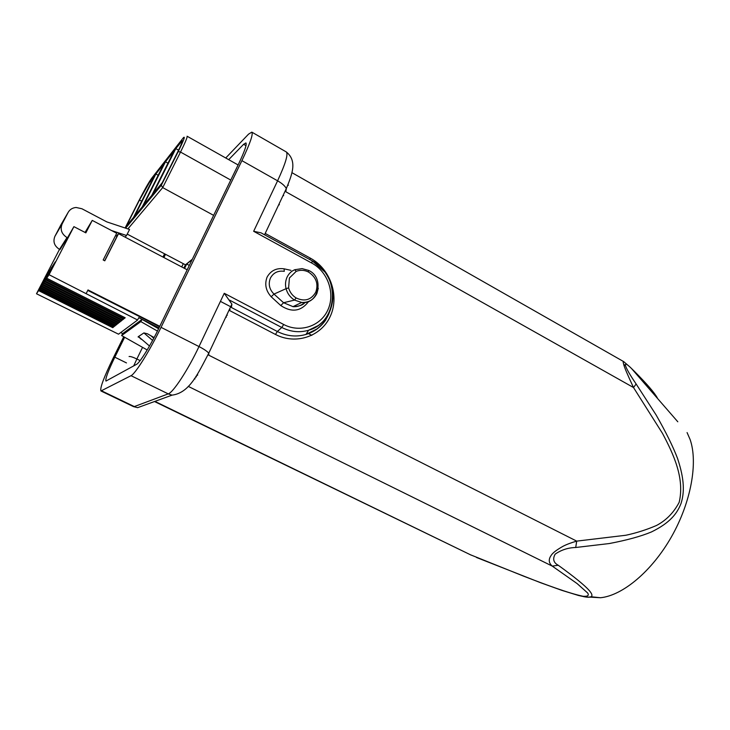 <?xml version="1.0" encoding="UTF-8"?>
<svg xmlns="http://www.w3.org/2000/svg" width="730" height="730" viewBox="0 0 730 730"><rect width="100%" height="100%" fill="white"/><g stroke="black" fill="none" stroke-linecap="round" stroke-linejoin="round"><path stroke-width="1.09" d="M143.536 205.322L165.454 161.804L174.333 150.489L151.767 195.394L143.536 205.322M167.955 163.182L165.454 161.804M153.127 193.751L175.802 148.619L182.354 140.644C182.655 141.31 180.976 145.325 177.326 152.679L162.252 182.728L153.127 193.751M178.567 150.161L175.802 148.619M183.878 268.056L185.457 264.817L192.337 259.223M186.834 269.616L187.573 269.023M192.145 259.615L186.688 264.05L184.562 268.421M185.457 264.817L127.221 234.111M189.316 265.437L186.688 264.05M154.596 175.62L133.508 217.44L126.29 226.154L139.485 200.02L150.024 181.441L154.596 175.62M134.676 216.025L155.864 174.014L164.095 163.529L142.286 206.836L134.676 216.025M158.173 175.282L155.864 174.014M231.574 307.202L220.423 301.38M213.625 215.359L162.708 187.601L161.293 185.283L125.624 228.161M225.926 316.774L226.501 317.076M230.123 309.483L229.512 309.164M227.368 315.232L226.793 314.931M49.923 270.237L41.683 285.877L117.521 323.892L118.023 322.879M117.521 323.892L118.497 323.116L42.331 284.901L49.813 270.182M41.263 286.525L49.366 270.866L40.634 287.483L115.906 325.169L116.873 324.403L41.263 286.525L41.683 285.877M40.214 288.113L48.262 272.573L39.593 289.053L114.318 326.429L115.267 325.68L40.214 288.113L40.634 287.483M39.183 289.682L47.176 274.252L38.571 290.613L112.758 327.67L113.697 326.93L39.183 289.682L39.593 289.053M36.5 293.761L59.34 249.678L59.969 249.596L67.47 237.779L73.912 226.638L49.038 274.699L137.614 320.005L118.525 334.185L36.5 293.761L38.571 290.613M46.72 278.23L55.133 261.979L46.072 279.216L124.21 318.572L125.195 317.778L46.72 278.23L49.038 274.699M45.616 279.9L53.965 263.767L44.95 280.922L122.494 319.932L123.525 319.12L45.616 279.9L46.072 279.216M44.503 281.598L52.788 265.583L43.846 282.601L120.815 321.273L121.819 320.47L44.503 281.598L44.95 280.922M43.408 283.258L51.629 267.372L42.76 284.253L119.154 322.587L120.149 321.802L43.408 283.258L43.846 282.601M42.331 284.901L42.76 284.253M112.758 327.67L113.241 326.702M114.318 326.429L114.811 325.443M115.906 325.169L116.408 324.175M119.665 321.556L119.154 322.587M121.335 320.224L120.815 321.273M123.023 318.864L122.494 319.932M124.721 317.541L124.21 318.572M86.213 293.478L88.001 289.938L159.77 326.301M187.199 269.808L118.515 233.673L104.773 260.82L103.176 259.98L116.718 233.262L92.254 220.396L85.848 232.861L73.912 226.638M111.498 230.516L126.527 235.498L129.566 229.475L106.835 221.902L81.906 208.753L76.093 207.475C72.453 207.804 69.779 209.483 68.063 212.53L62.15 223.882C59.951 229.503 61.576 234.047 66.996 237.542L67.47 237.779M85.036 232.441L92.254 220.396M66.996 237.542L59.522 249.368C54.339 246.056 52.797 241.721 54.896 236.356L60.946 224.813M194.417 378.642L195.01 378.934M308.452 333.583L311.81 335.353M197.711 374.946L197.109 374.645M118.515 233.673L116.517 236.109M196.872 375.01L197.474 375.311M196.48 376.817L195.877 376.516M122.722 333.592L120.687 332.579M137.614 320.005L138.764 317.669L158.985 327.907M87.773 290.394L159.56 326.73M158.583 328.737L142.058 319.411L140.835 321.601L157.443 331.073M147.186 349.962L121.618 335.554L122.75 333.537L142.058 319.411M196.443 376.872L195.841 376.57M121.618 335.554L140.835 321.601M140.379 338.163L138.143 336.767L143.901 332.926L152.597 340.426M154.121 337.57L147.451 333.783L143.901 332.926M140.16 338.556L142.122 339.669M153.775 338.227L150.891 335.736M149.495 346.011L138.49 336.539M115.541 235.589L117.001 236.365L104.655 260.756M126.527 235.498L125.113 237.15M629.214 366.36L623.694 361.624C623.037 361.195 623.019 362.071 623.648 364.252C624.223 366.962 627.517 374.727 633.512 387.539L636.14 383.998C630.09 375.101 626.559 369.024 625.546 365.776C624.825 362.956 626.796 363.85 631.459 368.449L634.562 371.515C646.99 384.007 654.609 392.859 657.42 398.087M677.805 421.785L631.459 368.449M687.076 432.571L690.096 439.487C698.172 462.501 691.055 502.377 671.427 536.86C651.817 571.371 622.599 595.58 600.471 597.742L589.156 597.085M225.734 157.99L248.556 134.137L251.823 132.13C253.356 134.028 250.052 143.536 241.904 160.655L161.047 327.341C149.842 350.619 135.214 374.006 131.026 375.685L100.95 390.97C99.782 388.314 103.824 377.428 113.077 358.32L123.717 336.74M162.972 257.06L164.579 253.803M228.7 159.66L243.61 144.303L245.919 142.916C247.032 144.348 244.596 151.338 238.619 163.903L158.446 329.02C150.316 345.892 139.704 362.91 136.537 364.343L105.96 381.069C105.093 379.171 108.049 371.214 114.829 357.189L124.638 337.26M165.5 254.286L163.894 257.544M470.512 554.8L524.131 576.362C544.927 584.365 568.633 593.308 583.215 596.301C587.851 596.529 589.311 595.406 587.586 592.933L577.129 583.598L552.236 566.097C548.668 562.967 548.321 559.408 551.177 555.393C552.628 552.957 556.616 549.9 563.14 546.222C566.881 544.324 571.408 542.627 576.709 541.122L575.714 547.5L609.304 543.54C626.961 540.173 640.986 536.313 651.37 531.978C669.821 522.99 677.029 513.737 681.017 503.508C684.339 492.978 684.795 480.313 677.577 458.513C673.096 446.705 665.933 432.178 656.097 414.941L636.14 383.998M575.714 547.5C568.168 547.673 561.324 549.882 555.183 554.125C552.464 558.979 553.486 562.693 558.258 565.257C592.632 590.178 593.399 594.85 591.19 596.757L591.19 596.757C589.803 597.45 587.139 597.377 583.197 596.538M154.888 401.381L471.197 555.138M290.914 270.346L284.098 268.832C276.515 267.8 270.848 270.547 267.098 277.081C264.442 284.162 265.802 290.723 271.186 296.754L280.785 305.56C291.781 312.805 301.079 311.427 308.69 301.435M284.098 268.832L284.28 271.323C277.975 270.438 273.339 272.701 270.401 278.121C268.111 284.034 269.306 289.354 273.996 294.09L283.559 302.722L294.509 300.103L301.727 302.457C308.671 302.713 313.727 299.729 316.893 293.506L318.28 288.24M308.379 271.971C316.181 277.117 318.645 283.861 315.752 292.192C311.144 299.993 304.611 301.91 296.124 297.95C292.374 295.623 289.865 292.265 288.605 287.894L289.409 277.993L296.197 271.359C300.276 269.79 304.337 269.99 308.379 271.971L308.653 270.419L302.101 268.613L294.792 269.726C291.398 271.076 288.815 273.586 287.027 277.245C285.403 280.995 285.083 284.8 286.078 288.66L273.996 294.09L271.186 296.754M304.711 302.384C301.508 305.487 297.639 306.919 293.113 306.682L283.559 302.722L280.785 305.56M296.124 297.95L294.509 300.103C290.148 297.302 287.337 293.487 286.078 288.66L288.605 287.894M296.197 271.359L294.792 269.726M253.657 231.291L261.012 232.833L312.248 260.884L311.756 263.055L253.657 231.291L277.592 180.812C282.227 183.504 285.129 186.104 286.315 188.596L285.895 191.369M330.681 308.68L328.673 314.265C325.963 320.26 322.003 325.188 316.802 329.038L306.016 334.422C296.344 337.205 286.79 336.229 277.354 331.493L231.392 307.494L231.894 304.127L224.256 293.296L198.998 346.567C188.13 369.699 173.138 392.585 168.238 393.881L172.043 395.14C189.8 392.923 198.213 373.021 208.771 353.183C207.201 351.322 203.944 349.113 198.998 346.567L161.047 327.341M188.231 386.362L552.236 566.097L558.258 565.257M127.887 228.919L162.708 187.601L180.52 152.059L230.762 180.073M278.842 204.473L279.389 204.783M125.113 227.988L138.8 200.896M151.959 177.883L151.575 178.375C148.637 182.5 144.394 189.992 138.828 200.841M183.65 137.432L183.13 138.052C185.666 135.232 184.024 139.731 178.211 151.575L180.52 152.059C185.32 142.386 187.5 137.112 187.09 136.227L238.099 164.953M151.575 178.375L183.13 138.052M178.211 151.575L161.293 185.283M139.485 200.02L141.693 201.215M151.311 182.144L150.024 181.441M181.414 141.483L182.181 141.912M60.553 225.488L68.063 212.53M62.15 223.882L54.896 236.356M285.594 191.616L633.512 387.539L662.493 433.392C673.553 454.27 684.849 478.369 679.174 502.313C673.754 512.642 666.207 520.362 656.507 525.472C646.67 529.715 636.469 532.973 625.884 535.245L576.709 541.122L208.597 355.099M623.648 364.252L625.546 365.776M208.844 354.99L208.771 353.183L231.894 304.127M131.026 375.685L168.238 393.881L134.311 406.573L101.653 390.869M241.904 160.655L277.592 180.812C285.466 163.766 288.377 154.149 286.306 151.95L251.823 132.13M224.256 293.296L283.696 324.494C299.893 333.099 320.251 326.346 327.67 310.369C335.307 294.509 328.582 273.047 313.051 263.804L311.756 263.055M265.757 233.719L310.369 258.165L309.858 259.579M310.369 258.165L311.975 259.086C331.21 270.575 339.514 297.092 330.079 316.756C320.908 336.566 295.65 345.08 275.465 334.44L277.354 331.493L281.78 327.478C290.604 331.922 299.537 332.844 308.58 330.252L318.225 325.553C323.308 321.921 327.159 317.203 329.777 311.409C335.234 297.749 333.637 284.618 324.978 272.025L312.276 260.911M261.012 232.833L312.248 260.884C340.8 274.973 338.528 322.158 308.58 330.252L306.016 334.422C314.228 331.949 320.826 327.095 325.808 319.868L331.365 306.554M283.696 324.494L281.78 327.478L229.512 300.103M229.585 310.542L275.465 334.44M172.043 395.14L137.66 407.659L133.471 406.61L100.95 390.97M283.678 195.677L283.13 195.366M126.482 362.92L114.829 357.189M243.61 144.303L246.001 145.662M140.142 360.611L136.875 358.996L142.551 347.352M181.724 266.924L183.312 263.676M133.709 365.912L136.875 358.996C132.842 357.079 130.241 356.267 129.082 356.532M138.435 336.576L138.162 337.059M623.694 361.624L291.89 172.636M600.471 597.742L591.19 596.757C589.128 597.03 588.772 597.897 578.461 595.461L561.927 590.387L540.684 582.759L476.508 557.483M471.242 555.156L154.495 401.527M301.709 302.476L292.94 306.673M304.994 302.393C303.406 304.866 299.446 306.299 293.113 306.7M308.68 270.438C324.905 277.601 318.453 304.976 301.499 302.457M264.561 234.777L286.315 188.596C292.082 174.488 297.557 161.011 286.306 151.95M137.66 407.659L133.471 406.61M288.414 185.228L287.875 184.927"/></g></svg>
